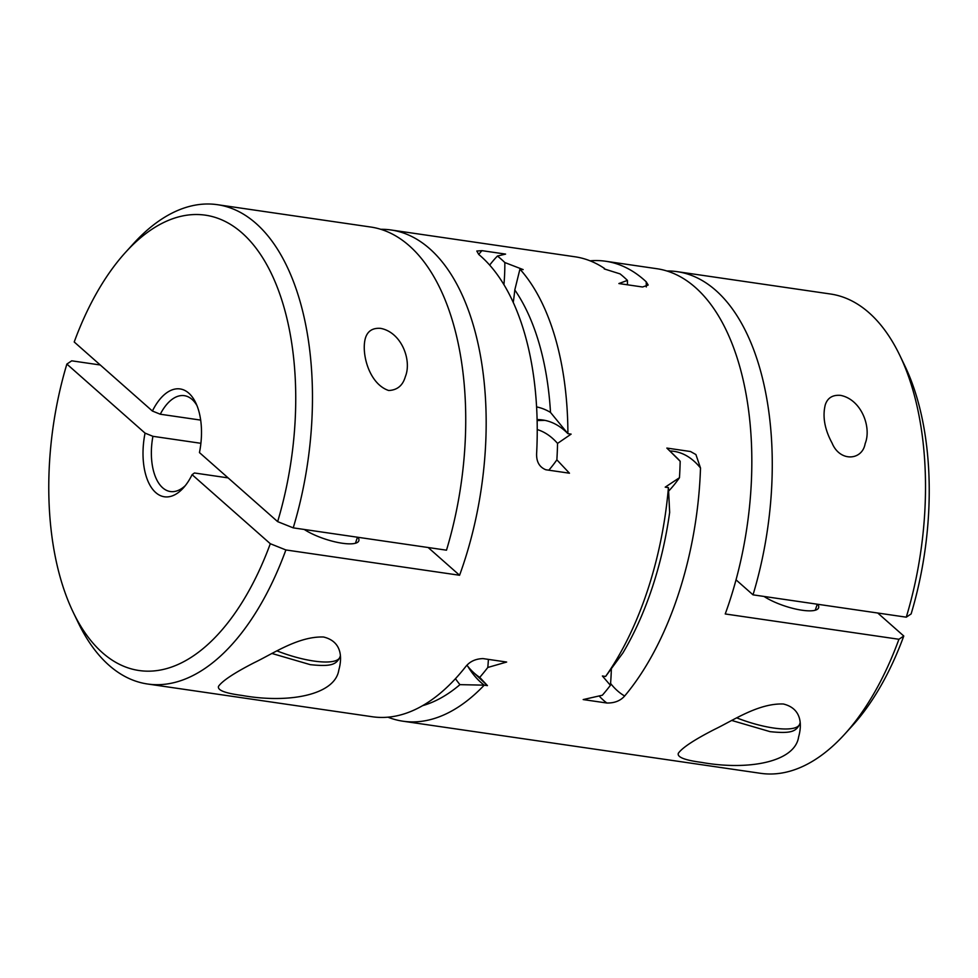 <?xml version="1.0" encoding="UTF-8"?>
<svg xmlns="http://www.w3.org/2000/svg" width="978" height="978" viewBox="0 0 978 978"><rect width="100%" height="100%" fill="white"/><g stroke="black" fill="none" stroke-linecap="round" stroke-linejoin="round"><path stroke-width="1.47" d="M736.031 579.844L753.023 594.844L906.276 617.179A242.189 126.529 -81.7 0 0 899.833 355.43A242.189 126.529 -81.7 0 0 830.444 293.999L677.179 271.664A242.189 126.529 98.3 0 1 753.023 594.844M666.849 270.979A242.189 126.529 98.3 0 1 677.179 271.664M764.026 596.446A32.69 9.01 18.4 0 0 797.119 609.355A32.69 9.01 18.4 0 0 818.61 607.766A32.69 9.01 18.4 0 0 817.755 604.282M877.743 613.01L903.782 636.018A252408.328 69526.02 -161.6 0 1 898.929 639.27L725.236 613.964A242.189 126.529 -81.7 0 0 656.739 268.693L605.651 261.248A242.189 126.529 -81.7 0 0 590.064 260.82M536.592 406.909A150.16 78.448 98.3 0 1 550.504 412.423L567.9 433.657A138.045 72.115 -81.7 0 0 542.778 419.99A138.045 72.115 -81.7 0 0 537.105 419.599M467.9 666.47A138.045 72.115 -81.7 0 0 484.232 685.15L459.953 684.649A150.16 78.448 98.3 0 1 455.467 678.671M783.354 704.001C802.852 708.757 801.618 726.397 798.61 736.947C794.906 762.314 747.608 770.737 701.287 762.351C684.71 760.163 677.045 757.143 678.316 753.304C682.216 747.73 694.282 739.759 714.502 729.405C733.414 720.334 758.573 703.084 783.354 704.001M503.939 284.696A128.766 67.274 -81.7 0 0 504.831 262.544L523.157 269.598L519.929 269.133L514.795 289.953A150.16 78.448 98.3 0 1 513.242 302.447M422.582 705.676A230.074 120.196 -81.7 0 0 459.953 684.649M466.934 665.248A128.766 67.274 -81.7 0 0 472.557 671.568A128.766 67.274 -81.7 0 0 479.733 677.363L487.447 685.627L484.232 685.15A242.189 126.529 98.3 0 1 402.997 721.214A242.189 126.529 98.3 0 1 387.936 717.18M646.287 286.957A125.942 65.795 -81.7 0 0 646.213 281.798L648.182 285.05L642.546 286.994L618.891 283.547L627.436 280.405A242.189 126.529 -81.7 0 0 620.064 273.889L604.221 268.913A138.045 72.115 98.3 0 1 604.551 268.51A242.189 126.529 -81.7 0 0 575.003 256.786L391.09 229.989A242.189 126.529 98.3 0 1 459.574 575.26L285.882 549.954A252408.328 69526.02 -161.6 0 1 270.295 543.719L192.104 474.672L194.451 472.985L228.106 477.887M479.733 677.363A242.189 126.529 -81.7 0 0 487.802 667.461L506.653 662.045L482.998 658.597C475.467 658.817 469.648 661.556 465.54 666.837A242.189 126.529 98.3 0 1 372.349 716.752L147.556 684.001A242.189 126.529 98.3 0 1 78.167 622.57L73.167 612.179A230.074 120.196 -81.7 0 0 270.295 543.719M504.831 262.544A242.189 126.529 -81.7 0 0 497.447 256.028L505.589 254.097L481.946 250.649L476.812 251.028L478.743 254.451A242.189 126.529 98.3 0 1 536.641 453.083C536.213 461.53 539.269 467.093 545.822 469.758L569.465 473.205L556.873 459.831A242.189 126.529 -81.7 0 0 557.558 443.413A128.766 67.274 -81.7 0 0 537.24 429.562M668.426 487.619L669.661 512.386A230.074 120.196 98.3 0 1 622.888 652.974L605.602 676.458A242.189 126.529 -81.7 0 0 643.5 602.057A242.189 126.529 -81.7 0 0 668.426 487.619L665.211 487.154L679.478 477.704A242.189 126.529 -81.7 0 0 680.175 461.274L666.849 448.071L690.505 451.518L695.908 454.55L700.505 468.01A125.942 65.795 -81.7 0 0 669.844 450.98M497.447 256.028A128.766 67.274 -81.7 0 0 489.66 265.099M548.817 470.186A128.766 67.274 -81.7 0 0 556.873 459.831M487.802 667.461A128.766 67.274 -81.7 0 0 488.401 659.392M627.436 280.405A128.766 67.274 98.3 0 1 627.436 284.794M610.578 683.451A125.942 65.795 -81.7 0 0 624.649 696.006C620.407 700.823 614.465 703.158 606.837 703.011L583.194 699.576L602.35 695.224A242.189 126.529 -81.7 0 0 610.406 685.321L602.387 675.994L605.602 676.458M666.862 448.071L676.996 457.924A128.766 67.274 98.3 0 1 680.175 461.274M487.447 685.627L472.557 671.568M906.276 617.179A252408.328 69526.02 18.4 0 0 911.129 613.927A230.074 120.196 98.3 0 0 904.833 365.821L899.833 355.43M840.542 395.369C861.422 399.427 871.814 427.41 865.151 443.596C862.413 460.491 839.992 462.349 832.095 443.12C824.686 429.428 822.4 416.701 825.236 404.965C827.461 397.924 832.559 394.733 840.542 395.369M241.725 695.395C224.989 693.206 217.25 690.175 218.522 686.324C222.409 680.774 234.353 672.864 254.366 662.607C273.351 653.512 298.583 636.152 323.535 637.008C343.095 641.727 341.811 659.502 338.828 669.967C335.112 695.248 288.082 703.757 241.725 695.395M557.558 443.413L571.115 434.122L567.9 433.657A242.189 126.529 98.3 0 0 519.929 269.133M537.13 420.54L544.917 420.357M196.945 405.54A48.435 25.306 -81.7 0 0 184.353 395.674A48.435 25.306 -81.7 0 0 160.282 414.22L152.409 411.041A54.487 28.472 -81.7 0 1 195.722 402.753A54.487 28.472 -81.7 0 1 199.451 452.582L277.642 521.629A230.074 120.196 -81.7 0 0 266.297 263.852A230.074 120.196 -81.7 0 0 125.587 252.3L133.35 243.766A242.189 126.529 98.3 0 1 217.385 204.683A242.189 126.529 98.3 0 1 293.229 527.863L446.494 550.186A242.189 126.529 -81.7 0 0 370.65 227.018L217.385 204.683M388.682 390.503C368.975 383.963 361.004 352.985 365.454 337.985C367.667 330.967 372.752 327.752 380.686 328.376C401.64 332.398 412.019 360.442 405.357 376.616C402.838 385.503 397.276 390.136 388.682 390.503M160.282 414.22L200.673 420.1M125.587 252.3A230.074 120.196 -81.7 0 0 74.218 341.982L152.409 411.041M277.642 521.629A252408.328 69526.02 18.4 0 0 293.229 527.863M192.104 474.672A54.487 28.472 -81.7 0 1 183.314 487.985A54.487 28.472 -81.7 0 1 151.688 487.973A54.487 28.472 -81.7 0 1 145.062 433.132L152.923 436.31A48.435 25.306 -81.7 0 0 170.38 491.531A48.435 25.306 -81.7 0 0 185.27 485.663M145.062 433.132L66.871 364.073A252408.328 69526.02 -161.6 0 1 71.724 360.821L100.257 364.99M152.923 436.31L200.893 443.303M459.574 575.26L428.168 547.521M304.244 529.465A32.69 9.01 18.4 0 0 342.276 543.242A32.69 9.01 18.4 0 0 358.828 540.785A32.69 9.01 18.4 0 0 357.96 537.289M380.748 229.304A242.189 126.529 98.3 0 1 391.09 229.989M285.882 549.954A242.189 126.529 98.3 0 1 147.556 684.001M66.871 364.073A230.074 120.196 -81.7 0 0 73.167 612.179M624.649 696.006A242.189 126.529 -81.7 0 0 674.148 606.519A242.189 126.529 -81.7 0 0 700.505 468.01M402.997 721.214L760.615 773.317A242.189 126.529 -81.7 0 0 844.65 734.233A242.189 126.529 -81.7 0 0 898.929 639.27M646.213 281.798A242.189 126.529 -81.7 0 0 605.651 261.248M611.336 668.94A128.766 67.274 98.3 0 1 610.406 685.321M679.478 477.704A128.766 67.274 98.3 0 1 668.646 491.09M550.504 412.423A230.074 120.196 -81.7 0 0 514.795 289.953M903.782 636.018A230.074 120.196 98.3 0 1 852.413 725.7L844.65 734.233M481.946 250.649A138.045 72.115 -81.7 0 0 478.707 254.427M340.344 655.798L339.892 657.167A51.467 14.181 -161.6 0 1 313.84 661.042A51.467 14.181 -161.6 0 1 276.957 650.871M606.837 703.011A138.045 72.115 98.3 0 1 599.147 695.981M800.138 722.779L799.674 724.148A51.467 14.181 -161.6 0 1 773.635 728.023A51.467 14.181 -161.6 0 1 736.752 717.864M339.892 657.167C336.273 664.637 331.065 666.8 310.283 664.661L271.823 653.438M357.459 537.215L355.454 543.242M817.253 604.208L815.249 610.235M799.674 724.148C796.068 731.617 790.847 733.781 770.077 731.654L731.605 720.419"/></g></svg>
